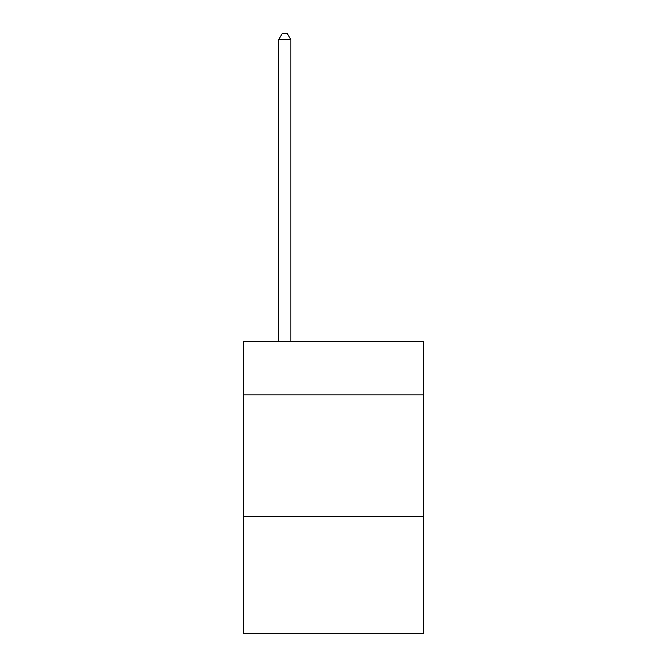 <?xml version="1.0" encoding="UTF-8"?>
<svg xmlns="http://www.w3.org/2000/svg" width="667" height="667" viewBox="0 0 667 667"><rect width="100%" height="100%" fill="white"/><g stroke="black" fill="none" stroke-linecap="round" stroke-linejoin="round"><path stroke-width="1" d="M423.645 394.897L423.645 341.296L243.355 341.296L243.355 394.897L423.645 394.897L423.645 633.65L243.355 633.65L243.355 394.897M423.645 516.708L243.355 516.708M290.862 341.296L290.862 39.687L278.681 39.687L278.681 341.296M278.681 39.687L282.341 33.35L287.21 33.35L290.862 39.687"/></g></svg>
